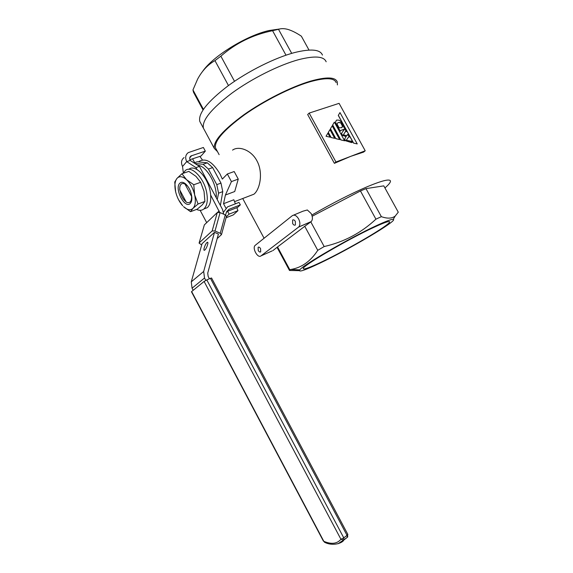 <?xml version="1.0" encoding="UTF-8"?>
<svg xmlns="http://www.w3.org/2000/svg" width="573" height="573" viewBox="0 0 573 573"><rect width="100%" height="100%" fill="white"/><g stroke="black" fill="none" stroke-linecap="round" stroke-linejoin="round"><path stroke-width="0.86" d="M202.735 71.21C213.163 56.075 246.677 35.404 269.174 30.505L279.617 29.001M203.028 109.916L193.552 92.332L192.958 89.925L197.599 79.16C202.011 70.902 207.798 64.72 214.954 60.623L220.87 56.175C235.704 43.183 252.937 34.695 272.569 30.706L278.499 29.309C281.264 28.364 284.523 28.435 288.276 29.524C292.266 30.792 296.628 33.012 301.369 36.199L309.005 50.066M322.456 55.08C320.2 49.414 310.996 48.555 294.851 52.494C275.262 57.601 247.966 71.195 228.011 85.886C207.462 101.665 198.05 113.511 199.784 121.412L200.772 123.252M199.784 121.412L203.408 128.159C201.796 120.473 211.301 108.791 231.929 93.113C251.948 78.508 279.244 64.885 298.777 59.635C314.864 55.574 323.989 56.29 326.159 61.791C323.989 56.29 314.864 55.574 298.777 59.635C279.244 64.885 251.948 78.508 231.929 93.113C211.301 108.791 201.796 120.473 203.408 128.159L214.316 148.443L217.518 151.659M291.714 53.368L278.499 29.309M285.991 55.18L272.569 30.706M234.507 81.302L220.87 56.175M228.469 85.556L214.954 60.623M203.415 109.336L192.958 89.925M258.23 250.501L258.122 247.3C258.903 246.834 259.719 247.292 260.572 248.668L260.686 251.869C259.898 252.335 259.082 251.876 258.23 250.501M292.645 223.57L292.61 220.061C293.512 219.509 294.429 219.975 295.353 221.45L295.396 224.96C294.493 225.511 293.577 225.053 292.645 223.57M321.74 261.89C347.696 249.627 389.948 224.924 389.654 221.901C389.597 220.691 384.239 222.553 373.596 227.481C347.037 239.715 301.398 266.567 303.246 268.622C303.676 269.79 309.843 267.548 321.74 261.89M260.994 255.88C257.728 258.731 251.826 247.894 255.236 245.308L292.352 215.641C294.436 214.467 296.52 215.555 298.612 218.9C300.266 222.417 300.302 225.117 298.712 226.994L260.994 255.88L272.168 250.91M293.548 215.14L302.909 211.208L307.329 209.976L311.175 213.557C312.808 217.031 312.815 219.703 311.203 221.579L304.75 226.314L317.757 250.322L324.175 246.548C344.001 242.028 361.255 232.903 375.924 219.173L381.36 216.666C387.405 218.793 392.032 218.578 395.234 216.028L398.278 212.182L383.788 185.867L365.968 188.624L360.453 190.959L375.924 219.173M319.612 263.301C304.671 270.392 298.067 272.583 299.801 269.869C302.63 265.242 349.415 238.082 376.189 225.755C385.951 221.228 391.631 219.094 393.243 219.344C398.901 220.011 349.716 249.09 319.612 263.301M299.328 270.657L289.501 270.477L289.773 269.668L290.898 269.468C301.663 267.655 310.616 261.274 317.757 250.322M337.411 84.919L337.282 81.953C335.398 76.961 326.495 76.682 310.573 81.115C291.227 86.781 263.931 100.526 243.711 114.865C222.854 130.214 213.056 141.409 214.316 148.443M365.968 188.624L381.36 216.666M232.566 150.119C238.49 145.657 251.096 149.754 256.869 160.719C263.53 172.681 259.92 189.584 253.911 194.211L249.807 195.787M336.15 82.634C334.295 77.727 325.543 77.455 309.893 81.817C290.905 87.39 264.146 100.869 244.32 114.929C223.864 129.992 214.252 140.972 215.484 147.877L216.329 149.453M311.841 215.054C332.24 203.25 350.783 193.774 367.458 186.633C382.298 180.495 389.962 178.647 390.457 181.097C390.535 182.422 388.695 184.707 384.927 187.944M334.381 163.334L350.805 156.322L335.964 162.016L334.381 163.334L307.672 114.55L309.162 113.089L335.964 162.016M198.609 161.815L199.118 161.385C205.728 157.69 212.669 161.83 219.917 173.805L222.345 179.084L227.338 173.984L234.185 171.542L238.253 179.098L234.722 191.525L225.411 195.021L223.527 203.709L233.834 199.762L235.374 203.823M179.729 189.899L179.807 187.056C180.524 183.74 182.243 182.744 184.979 184.062L191.554 196.389C191.683 201.051 190.272 203.114 187.321 202.563L186.204 202.054L179.729 189.899M350.977 141.216L346.228 140.256L348.556 137.076L349.244 137.004L347.847 134.469L346.801 135.737L343.385 134.82L345.397 131.597L346.285 131.632L340.548 121.197L338.958 120.151L336.595 120.079L335.663 121.497L335.706 122.909L340.233 131.138L341.035 130.279L344.294 129.527L341.465 133.387L342.618 135.486L346.128 136.56L344.602 139.089L345.505 140.736L351.643 142.62L352.194 142.383L351.457 141.037L351.013 141.481M345.347 131.668L346.285 131.632M347.36 134.641L346.787 135.737M348.499 137.148L349.244 137.004M341.014 130.329L343.642 129.398M330.413 128.81L335.842 138.695L339.682 139.568L332.168 125.881L330.413 128.81L332.168 125.881M331.015 137.499L334.711 138.337L329.948 129.656L328.257 132.47L331.015 137.499L334.711 138.337M365.216 150.785L363.597 152.103L350.805 156.322L365.216 150.785L339.087 103.348L309.162 113.089M326.037 136.259L330.048 137.176L326.037 136.259L327.871 133.194L326.101 136.195M332.627 125.036L340.806 139.927L344.617 140.793L334.367 122.135L332.627 125.036L334.367 122.135M353.484 143.071L357.237 143.923L339.982 112.58L338.278 115.424L353.484 143.071L357.237 143.923M310.802 221.894L324.175 246.548M360.453 190.959L312.192 216.229M277.088 247.429L289.501 270.477M272.963 250.551L277.533 246.942L289.773 269.668M277.533 246.942L304.75 226.314M227.338 173.984L231.428 181.591L225.411 195.021M194.655 162.653L192.6 158.814M226.364 216.68L229.114 214.137L237.96 210.656L236.828 207.67M223.527 203.709L225.826 207.999M227.588 211.279L229.114 214.137M226.063 217.776L233.283 214.918L237.96 210.656M329.948 129.656L328.329 132.406L331.087 137.434M327.871 133.194L330.048 137.176M330.485 128.746L335.842 138.695M335.914 138.63L339.682 139.568M332.698 124.971L340.806 139.927M340.878 139.862L344.617 140.793M336.595 120.079L335.735 121.433L335.706 122.909M335.778 122.844L340.233 131.138M340.305 131.081L340.67 130.945M343.714 129.333L344.294 129.527M344.366 129.462L341.465 133.387M341.544 133.323L342.618 135.486M342.697 135.421L346.128 136.56M346.199 136.496L344.602 139.089M344.674 139.024L345.505 140.736M345.576 140.679L351.557 142.476M351.715 142.562L352.194 142.383M342.403 126.948L341.673 127.736L339.066 127.758L337.096 124.169L337.54 123.123L338.356 122.486L340.756 122.901L342.482 126.031L341.658 127.736M342.482 126.031L342.332 127.013M340.756 122.901L342.41 126.096M339.495 122.45L340.684 122.966M338.356 122.486L339.424 122.515M337.533 123.138L338.285 122.55M339.982 112.58L338.278 115.424M353.555 143.014L338.349 115.359M199.877 156.393L202.427 159.967M231.428 181.591L238.253 179.098M217.246 199.605L218.578 193.173L216.766 184.649L208.4 169.064L203.086 164.265L207.319 162.825L197.327 161.751L193.968 162.882M207.319 162.825L212.64 167.595L208.4 169.064M216.766 184.649L220.97 183.116L212.64 167.595M220.97 183.116L222.761 191.618L218.578 193.173M220.39 205.485L222.761 191.618M216.222 197.699C217.368 184.642 206.438 165.647 197.613 165.217M203.086 164.265L194.913 163.484M204.855 250C206.638 248.567 208.88 241.849 207.447 242.272L206.932 242.572C205.155 244.034 202.928 250.695 204.36 250.286L204.855 250M200.127 210.32L206.695 222.639M189.878 159.717L201.037 156.006L205.335 151.122L203.386 147.483L188.245 152.633C185.466 154.81 184.957 157.804 186.712 161.622L195.973 167.595L199.461 166.406L222.582 209.575L223.678 214.18M195.973 167.595L197.005 169.522M210.692 195.099L219.66 212.418M183.346 172.982L182.536 166.485C180.803 162.703 181.312 159.738 184.076 157.575M205.335 151.122L190.981 155.949C189.577 157.038 189.312 158.535 190.193 160.454L199.461 166.406M190.193 160.454L186.712 161.622L182.536 166.485M217.167 238.612L221.5 234.579L220.247 233.275L215.011 230.991L212.168 230.933L217.282 212.547L220.096 212.583L225.261 214.889L226.45 216.358M199.118 242.995L204.353 224.874L199.082 243.117L201.703 244.965M217.282 212.547L204.353 224.874M212.168 230.933L199.239 242.823M193.187 290.31L192.07 288.198L191.275 281.844L202.068 243.661L214.495 232.344L218.413 234.049L207.72 273.135L208.142 276.394L209.403 278.772M225.604 215.068L226.285 212.569L229.035 209.295L240.331 204.883L239.005 202.419L227.538 206.874L223.527 212.189M210.427 278.313L206.803 279.925L343.779 537.868L347.03 535.368L210.427 278.313L211.552 277.991L347.804 534.337L347.03 535.368L347.288 537.374L338.12 543.734M204.103 281.45L191.64 291.557L323.809 541.313C331.387 544.529 337.096 543.849 340.935 539.272L204.103 281.45L206.803 279.925M214.495 232.344L203.673 271.466L204.518 277.998L205.8 280.412M226.607 211.688L237.659 207.347L240.331 204.883M183.174 173.318L185.301 170.561C191.403 164.866 204.317 178.117 206.753 192.972C208.006 200.622 207.054 205.943 203.902 208.937C201.868 210.592 199.404 210.757 196.518 209.424M188.861 169.322C195.028 163.756 207.849 176.942 210.234 191.69C211.473 199.325 210.506 204.633 207.333 207.634L203.809 209.016M179.686 183.339C174.135 188.882 185.1 209.489 190.343 203.343C191.497 202.076 191.998 200.034 191.833 197.227C191.153 191.411 188.954 186.87 185.222 183.582C182.952 181.942 181.104 181.856 179.686 183.339M186.017 201.703C182.873 199.196 180.882 195.45 180.029 190.472M185 183.861L187.658 186.096M175.646 191.833L174.729 181.999L177.021 178.353L181.92 173.748L188.825 171.384L195.98 176.369L200.686 182.293L204.045 191.454L204.898 201.445L202.29 204.862L197.291 209.138L190.544 211.688L183.525 206.624C187.299 210.069 190.458 210.642 193.015 208.35C195.379 205.643 195.93 201.152 194.655 194.877C193.108 188.538 190.401 183.467 186.533 179.664C182.644 176.262 179.471 175.825 177.021 178.353C174.937 181.018 174.4 185.172 175.431 190.802L175.646 191.833C177.021 197.377 179.363 202.025 182.68 205.757L178.554 199.733M181.92 173.748L186.533 179.664L193.767 184.75L194.655 194.877L198.065 204.002L204.898 201.445M200.686 182.293L193.767 184.75M190.544 211.688L193.015 208.35L198.065 204.002M298.569 227.109L311.053 221.701M217.661 212.325L219.151 210.907M189.72 157.904L191.683 155.62M220.247 233.275L225.261 214.889M220.096 212.583L215.011 230.991M192.07 288.198L204.518 277.998M191.275 281.844L203.673 271.466M226.657 211.645L229.293 209.181M343.779 537.868L340.935 539.272L343.872 539.995L343.779 537.868M324.862 542.352L324.311 542.108C332.204 546.513 342.339 543.354 343.872 539.995L347.317 537.331L347.832 534.394M347.825 536.686L347.288 537.374M191.461 291.764L323.459 541.206M203.071 109.851L193.337 91.78M258.581 247.099L258.122 247.3M293.204 219.81L292.61 220.061M299.801 269.869L290.898 269.468M215.484 147.877L219.122 154.653M242.716 198.516L264.081 238.239M234.55 201.653L253.911 194.211M277.146 247.393L289.494 270.32M393.243 219.344L395.234 216.028M298.712 226.994L311.203 221.579M189.942 157.167L190.981 155.949M226.736 211.444L229.035 209.295M226.485 216.222L221.5 234.579M203.902 208.937L207.333 207.634M186.024 184.52L185.222 183.582"/></g></svg>
